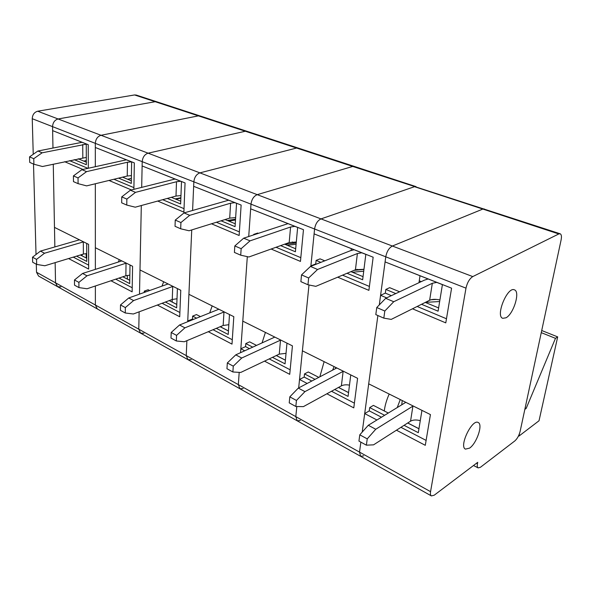 <?xml version="1.0" encoding="UTF-8"?>
<svg xmlns="http://www.w3.org/2000/svg" width="591" height="591" viewBox="0 0 591 591"><rect width="100%" height="100%" fill="white"/><g stroke="black" fill="none" stroke-linecap="round" stroke-linejoin="round"><path stroke-width="0.89" d="M36.295 264.214L36.516 272.244L38.548 276.034L57.534 286.657L60.888 286.886M36.516 272.244L55.532 282.83L55.148 262.626L55.532 282.83L57.534 286.657L55.532 282.83L95.38 305.015L97.338 308.938M416.034 186.623L136.255 95.07L134.563 94.952L37.713 111.211C34.3 112.187 32.483 114.684 32.246 118.71L33.236 154.295M33.51 164.047L36.029 254.499M134.563 94.952L155.197 101.711L156.888 101.822L155.197 101.711L58.103 118.968C54.682 119.98 52.835 122.544 52.562 126.644L52.968 147.979M68.571 258.562L88.665 269.082L88.576 244.356L54.475 227.38L53.271 164.172L54.852 246.935M430.558 491.66C430.196 493.906 430.47 495.324 431.386 495.915L434.222 495.199L477.713 462.325L477.439 463.706C477.033 465.967 477.255 467.363 478.119 467.902L480.424 467.282L514.842 440.923C517.28 438.721 519.046 435.537 520.132 431.364L561.103 239.953C561.768 236.481 561.45 234.42 560.142 233.777L558.798 233.955L472.778 276.588C469.527 278.701 467.259 282.557 465.989 288.149L430.558 491.66L359.52 452.108L360.658 456.326L359.52 452.108L360.857 442.134L359.52 452.108L295.803 416.625L297.184 420.799L295.803 416.625L296.815 406.512L295.803 416.625L238.336 384.623L239.909 388.738L238.336 384.623L239.192 372.374L238.336 384.623L186.231 355.612L187.953 359.66L186.231 355.612L186.889 340.675L186.231 355.612L138.774 329.187L140.614 333.161L97.308 308.923L95.38 305.015L95.373 285.985L95.38 305.015L138.774 329.187L139.136 311.834L138.774 329.187L140.614 333.161L143.945 333.228M37.713 111.211L58.103 118.968L155.197 101.711L198.384 115.866L200.068 115.954L198.384 115.866L101.031 135.287C97.574 136.395 95.676 139.084 95.321 143.354L95.328 147.491L134.334 162.894L133.884 189.305M32.246 118.71L52.562 126.644C52.835 122.544 54.682 119.98 58.103 118.968L101.031 135.287L198.384 115.866L245.339 131.246L247.008 131.313L245.339 131.246L148.09 153.172C144.61 154.391 142.653 157.221 142.209 161.668L141.685 187.303M118.577 178.135L131.291 183.424L131.63 161.89L100.322 149.464M131.335 180.772L122.603 177.16M119.005 278.073L129.71 283.599L130.005 264.982M129.761 280.326L122.854 276.78M115.71 279.174L132.214 287.743M110.968 280.762L132.14 291.843L132.576 266.268L95.358 247.732L95.336 183.764L95.365 269.37M133.913 187.643L113.937 179.258M131.401 189.94L108.98 180.462M157.346 305.037L179.716 316.746L180.772 290.27L139.993 269.961L141.308 205.535L139.498 294.148M87.003 275.812L78.884 282.372L74.473 279.979L82.577 273.456L87.003 275.812L126.267 263.121M129.843 275.155L125.861 275.775L87.054 288.77L78.928 287.588L74.525 285.172L74.473 279.979M127.737 179.28L131.372 178.43M127.641 179.243L131.372 178.371M131.416 175.601L127.25 176.029L86.618 185.877L78.086 183.653L78.042 177.913L73.417 175.911L81.92 169.669L126.408 159.821M78.086 183.653L73.476 181.629L73.417 175.911M131.527 161.845L127.442 162.244L86.559 171.634L81.92 169.669M86.559 171.634L78.042 177.913M82.577 273.456L121.82 260.912M78.928 287.588L78.884 282.372M127.434 279.137L127.294 275.406M119.308 259.656L118.326 262.027M560.142 233.777L352.731 166.44L257.225 194.653L352.731 166.44L354.327 166.433L352.731 166.44L296.586 148.038L199.898 172.868L296.586 148.038L298.219 148.068L296.586 148.038L245.339 131.246L148.09 153.172L101.031 135.287C97.574 136.395 95.676 139.084 95.321 143.354L95.328 166.625M74.193 159.651L86.345 164.712L86.249 143.96L57.652 132.613M86.33 162.148L78.197 158.78M76.564 256.147L86.759 261.414L86.685 243.411M86.751 258.245L80.391 254.987M73.284 257.137L88.65 265.123M87.86 168.317L69.575 160.649M82.925 169.44L64.655 161.712M416.049 186.63L414.52 186.682L321.002 218.899L257.225 194.653C253.753 196.146 251.677 199.315 250.99 204.161C251.677 199.315 253.753 196.146 257.225 194.653L199.898 172.868C196.419 174.212 194.402 177.204 193.848 181.836C194.402 177.204 196.419 174.212 199.898 172.868L148.09 153.172C144.61 154.391 142.653 157.221 142.209 161.668L52.562 126.644L52.636 130.633L88.236 144.692L88.318 168.221M44.517 253.236L36.539 259.39L32.512 257.203L40.476 251.086L44.517 253.236L83.545 241.852M86.729 253.546L83.383 254.078L44.82 265.758L36.679 264.421L32.66 262.219L32.512 257.203M83.841 161.114L86.323 160.434M86.308 157.413L42.449 166.514L33.909 164.217L33.753 158.698L29.55 156.874L37.898 151.023L82.06 142.305M33.909 164.217L29.713 162.377L29.55 156.874M86.256 144.16L42.124 152.81L37.898 151.023M42.124 152.81L33.753 158.698M40.476 251.086L79.467 239.82M36.679 264.421L36.539 259.39M86.301 258.016L86.042 253.591M78.566 239.37L78.211 240.182M82.097 254.47L82.127 255.873M431.386 495.915L187.953 359.66L191.248 359.624M167.305 198.428L180.639 203.976L181.496 181.585L147.07 167.925M180.75 201.221L171.338 197.328M165.391 302.038L176.665 307.859L177.403 288.585M176.798 304.468L169.248 300.597M149.641 290.528L148.127 289.753L144.278 291.127L145.785 291.902M144.278 291.127L144.241 292.456M162.097 303.264L179.886 312.506M184.03 208.667L162.658 199.699M192.592 210.411L193.848 181.836L142.209 161.668L142.121 165.968L185.057 182.922L183.89 212.132L157.694 201.058M208.291 331.706L232.004 344.117L233.807 316.673L188.921 294.318L191.735 229.936L187.716 321.711L187.753 320.95L188.559 321.378M133.588 300.568L125.344 307.586L120.498 304.956L128.727 297.982L133.588 300.568L172.964 286.376M177.012 298.773L172.262 299.474L133.352 313.991L125.27 312.994L120.438 310.341L120.498 304.956M175.83 199.182L180.861 198.192M175.128 198.894L180.883 197.756M180.964 195.569L175.992 196.057L135.25 207.19L126.769 205.07L126.851 199.093L121.746 196.884L130.397 190.199L175.047 179.036M126.769 205.07L121.68 202.831L121.746 196.884M180.676 181.26L176.502 181.725L135.509 192.363L130.397 190.199M135.509 192.363L126.851 199.093M128.727 297.982L168.095 283.953M125.27 312.994L125.344 307.586M172.247 302.134L172.203 299.497M163.67 281.752L161.993 286.125M239.909 388.738L243.137 388.575M221.049 220.805L235.07 226.649L236.555 203.326L198.517 188.241M235.255 223.775L225.068 219.556M216.321 328.345L228.215 334.484L229.485 314.523M228.436 330.975L220.162 326.734M200.445 316.613L196.485 314.575L192.629 316.104L196.596 318.157M192.629 316.104L192.496 319.059L193.301 319.472M213.026 329.719L232.293 339.729M192.496 319.059L187.753 320.95M239.377 231.886L216.409 222.253M248.722 236.481L250.99 204.161L193.848 181.836L193.649 186.32L241.135 205.07L239.141 235.499L211.46 223.79M264.509 361.138L289.723 374.339L292.434 345.868L242.79 321.142L247.311 256.649L240.574 352.672L240.847 348.749L244.733 350.781M184.909 327.835L176.554 335.378L171.198 332.474L179.546 324.984L184.909 327.835L224.218 311.9M228.835 324.71L223.162 325.471L184.318 341.753L176.34 340.985L170.998 338.059L171.198 332.474M228.769 221.086L235.491 220.007M227.321 220.487L235.543 219.158M235.646 217.591L229.7 218.116L189.046 230.771L180.683 228.783L180.927 222.556L175.254 220.096L184.023 212.915L228.651 200.201M180.683 228.783L175.032 226.301L175.254 220.096M234.863 202.661L230.608 203.201L189.704 215.316L184.023 212.915M189.704 215.316L180.927 222.556M179.546 324.984L218.862 309.233M176.34 340.985L176.554 335.378M221.233 327.281L221.248 326.276M212.169 305.902L209.702 312.905M297.184 420.799L300.331 420.489M558.798 233.955L482.847 209.066L392.372 246.026L482.847 209.066L484.295 208.963L482.847 209.066L414.52 186.682L321.002 218.899C317.559 220.561 315.424 223.93 314.582 229.005L310.851 266.305L310.896 265.839L311.442 266.068M280.629 245.62L295.404 251.773L297.642 227.454L255.401 210.706M295.677 248.774L284.603 244.194M258.237 233.282L257.683 233.053L253.687 234.398L254.233 234.627M272.473 357.348L285.061 363.857L286.975 343.149M285.394 360.215L276.285 355.538M256.546 345.41L249.616 341.849L245.79 343.57L252.719 347.146M245.79 343.57L245.568 346.622L249.446 348.638M269.208 358.907L290.159 369.789M245.568 346.622L240.847 348.749M253.657 234.819L253.687 234.398M300.812 257.661L276.034 247.267M472.778 276.588L392.372 246.026C389.004 247.895 386.802 251.493 385.768 256.812C386.802 251.493 389.004 247.895 392.372 246.026L321.002 218.899C317.559 220.561 315.424 223.93 314.582 229.005L250.99 204.161L250.665 208.83L303.471 229.685L300.457 261.421L271.129 249.025M293.786 243.226L292.316 241.941M326.875 393.783L353.787 407.879L357.592 378.314L302.393 350.825L308.982 284.973L298.684 387.895L299.526 379.466L307.157 383.463M241.719 358.02L233.275 366.169L227.328 362.94L235.765 354.859L241.719 358.02L280.732 340.039M286.029 353.344L279.255 354.127L240.7 372.47L232.884 371.983L226.959 368.732L227.328 362.94M287.307 245.309L296.098 244.216M284.958 244.342L296.217 242.916M296.298 242.022L289.184 242.554L248.877 256.996L240.714 255.186L241.15 248.685L234.819 245.945L243.684 238.18L288.002 223.642M240.714 255.186L234.405 252.416L234.819 245.945M294.902 226.375L290.573 227.003L250.023 240.862L243.684 238.18M250.023 240.862L241.15 248.685M235.765 354.859L274.815 337.092M232.884 371.983L233.275 366.169M265.411 332.415L262.057 342.898M274.416 336.9L274.209 337.372M360.658 456.326L363.679 455.838M347.035 273.271L362.652 279.779L365.829 254.381L318.638 235.676M363.044 276.647L350.936 271.638M324.784 260.816L320.056 258.865L316.111 260.395L320.847 262.367M334.705 389.499L348.077 396.406L350.759 374.908M348.55 392.631L338.458 387.452M318.808 377.368L308.288 371.968L304.505 373.904L315.033 379.341M304.505 373.904L304.188 377.073L311.804 381.025M331.499 391.257L354.393 403.151M304.188 377.073L299.526 379.466M316.303 264.155L315.749 263.926L316.111 260.395M369.397 286.436L342.529 275.162M386.647 297.871L380.589 295.308L379.304 304.897L385.768 256.812L314.582 229.005L314.094 233.881L373.157 257.203L368.895 290.366L337.712 277.179M315.749 263.926L310.896 265.839M351.106 250.473L351.32 248.656M396.443 430.204L425.291 445.311L430.433 414.587L368.695 383.84L377.878 315.52L362.209 432.102L364.699 413.589L376.932 419.994M304.949 391.626L296.446 400.454L289.804 396.849L298.307 388.095L304.949 391.626L343.356 371.229M349.48 385.133C346.23 384.542 343.526 384.785 341.376 385.857L303.397 406.63L295.847 406.497L289.228 402.87L289.804 396.849M352.384 272.244L363.724 271.217M354.016 270.353L363.945 269.437M363.96 269.304L355.427 269.762L315.83 286.34L307.963 284.773L308.642 277.977L301.528 274.889L310.46 266.46L350.367 250.739L354.083 249.742M307.963 284.773L300.878 281.656L301.528 274.889M361.795 252.793L357.392 253.532L317.574 269.474L310.46 266.46M317.574 269.474L308.642 277.977M298.307 388.095L336.789 367.957M295.847 406.497L296.446 400.454M335.607 368.57L335.695 367.41M324.127 361.648L319.827 376.829M334.085 366.605L332.622 370.129M505.999 317.795L502.756 318.313C495.214 316.141 507.418 286.266 514.406 289.841C520.472 291.466 513.653 313.947 505.999 317.795M469.579 448.126L465.457 449.116C458.749 446.493 472.12 418.591 478.193 422.513C483.187 424.323 476.745 443.368 469.579 448.126M421.523 304.291L438.086 311.191L442.408 284.633L389.358 263.601M438.618 307.926L425.298 302.415M399.612 291.784L389.668 287.669L385.834 289.427L395.793 293.579M404.067 425.328L418.31 432.693L421.944 410.361M418.953 428.77L407.709 423.001M388.302 413.035L373.409 405.389L369.707 407.583L384.623 415.288M369.707 407.583L369.257 410.871L381.476 417.216M400.942 427.33L426.118 440.406M369.257 410.871L364.699 413.589M391.368 295.655L385.332 293.121L385.834 289.427M446.471 318.771L417.157 306.47M465.989 288.149L385.768 256.812L385.081 261.909L451.59 288.179L445.784 322.878L412.488 308.798M385.332 293.121L380.589 295.308M418.989 282.69L419.994 275.775M375.75 429.251L367.24 438.877L359.779 434.828L368.289 425.284L375.75 429.251L413.146 405.98M420.267 420.659C416.286 419.625 413.043 419.795 410.546 421.184L373.549 444.846L366.376 445.163L358.944 441.085L359.779 434.828M425.431 302.348L439.66 301.543M430.942 299.763L436.683 299.43M439.911 299.977C435.663 299.039 432.235 299.135 429.642 300.243L391.242 319.391L383.825 318.143L384.807 311.021L376.755 307.527L385.687 298.322L424.427 280.141L428.113 278.982M383.825 318.143L375.81 314.611L376.755 307.527M436.786 282.409L432.324 283.274L393.732 301.728L385.687 298.322M393.732 301.728L384.807 311.021M368.289 425.284L405.81 402.323M366.376 445.163L367.24 438.877M401.747 404.805L402.227 400.543M524.838 409.378L526.182 408.396L555.474 338.34L557.682 336.892L539.029 420.762L518.964 436.077L518.529 435.87M557.682 336.892L541.718 330.517M389.196 394.049C386.558 399.959 384.926 405.603 384.29 410.981M400.27 399.56L397.241 407.568M518.964 436.077L519.496 433.565M526.182 408.396L525.148 407.916M555.474 338.34L541.26 332.637M125.861 275.775L126.031 263.194M127.25 176.029L127.442 162.244M129.761 280.282L127.434 279.085M83.383 254.078L83.316 241.911M82.821 157.782L82.74 144.507M86.751 258.201L86.301 257.971M172.262 299.474L172.727 286.458M175.992 196.057L176.502 181.725M176.798 304.417L172.247 302.082M223.162 325.471L223.982 311.989M229.7 218.116L230.608 203.201M228.436 330.923L221.233 327.229M279.255 354.127L280.503 340.143M289.184 242.554L290.573 227.003M285.401 360.163L276.344 355.509M341.376 385.857L343.135 371.34M355.427 269.762L357.392 253.532M348.557 392.579L338.51 387.423M476.516 463.226L477.439 463.706M421.272 281.619L419.226 280.806M410.546 421.184L412.924 406.106M429.642 300.243L432.324 283.274M418.96 428.711L407.76 422.964M97.308 308.923L57.534 286.657M187.953 359.66L140.614 333.161M356.964 269.297L358.53 269.939M478.119 467.902L473.509 465.501"/></g></svg>
